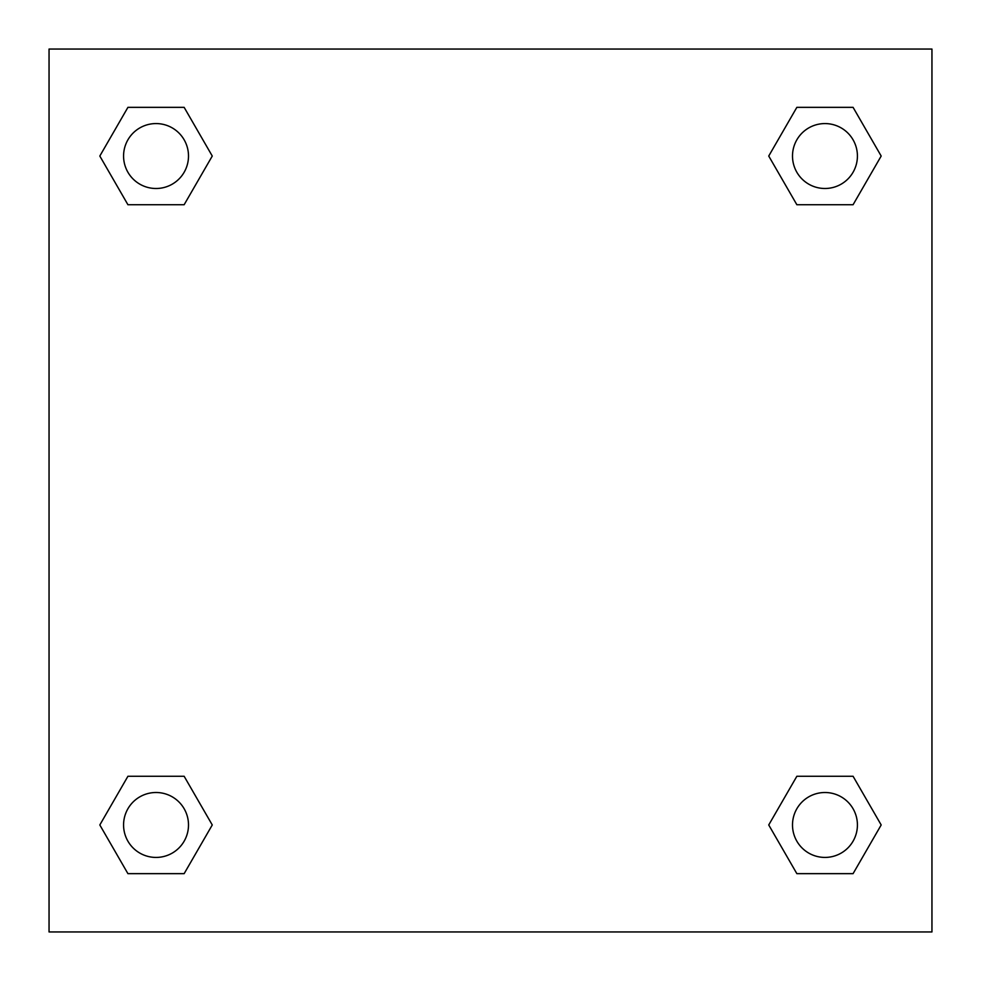 <?xml version="1.0" encoding="UTF-8"?>
<svg xmlns="http://www.w3.org/2000/svg" width="981" height="981" viewBox="0 0 981 981"><rect width="100%" height="100%" fill="white"/><g stroke="black" fill="none" stroke-linecap="round" stroke-linejoin="round"><path stroke-width="1.47" d="M931.95 49.05L49.05 49.05L49.05 931.95L931.95 931.95L931.95 49.05M796.854 776.278L768.736 824.96L796.854 776.278L853.078 776.278L796.854 776.278L853.078 776.278L881.183 824.96L853.078 873.654L796.854 873.654L853.078 873.654L796.854 873.654L768.736 824.96M127.922 776.278L99.817 824.96L127.922 776.278L184.146 776.278L127.922 776.278L184.146 776.278L212.264 824.96L184.146 873.654L127.922 873.654L184.146 873.654L127.922 873.654L99.817 824.96M127.922 107.346L99.817 156.04L127.922 107.346L184.146 107.346L127.922 107.346L184.146 107.346L212.264 156.04L184.146 204.722L127.922 204.722L184.146 204.722L127.922 204.722L99.817 156.04M853.078 204.722L881.183 156.04L853.078 204.722L796.854 204.722L853.078 204.722L796.854 204.722L768.736 156.04L796.854 107.346L768.736 156.04M796.854 107.346L853.078 107.346L796.854 107.346L853.078 107.346L881.183 156.04M857.419 824.96A32.459 32.459 0 0 0 808.736 796.854A32.459 32.459 0 0 0 808.736 853.078A32.459 32.459 0 0 0 857.419 824.96M188.499 824.96A32.459 32.459 0 0 0 139.805 796.854A32.459 32.459 0 0 0 139.805 853.078A32.459 32.459 0 0 0 188.499 824.96M857.419 156.04A32.459 32.459 0 0 0 808.736 127.922A32.459 32.459 0 0 0 808.736 184.146A32.459 32.459 0 0 0 857.419 156.04M188.499 156.04A32.459 32.459 0 0 0 139.805 127.922A32.459 32.459 0 0 0 139.805 184.146A32.459 32.459 0 0 0 188.499 156.04"/></g></svg>
